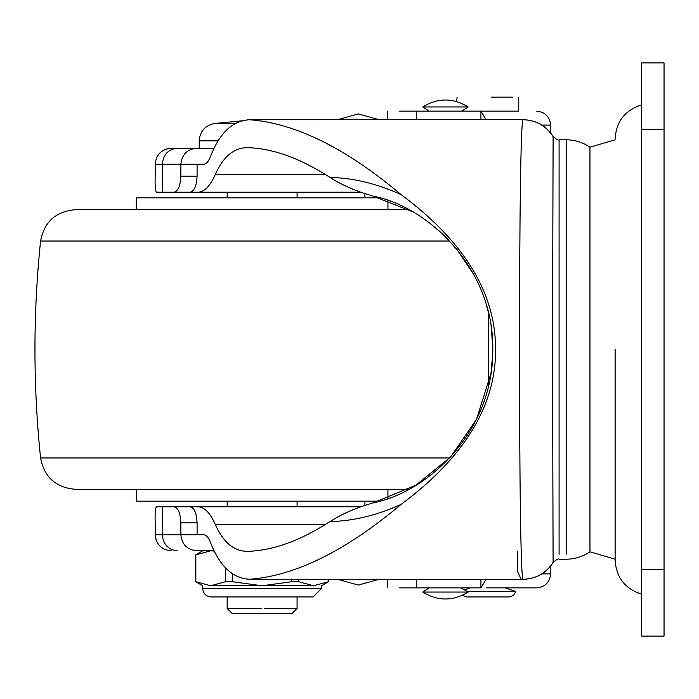 <?xml version="1.0" encoding="UTF-8"?>
<svg xmlns="http://www.w3.org/2000/svg" width="699" height="699" viewBox="0 0 699 699"><rect width="100%" height="100%" fill="white"/><g stroke="black" fill="none" stroke-linecap="round" stroke-linejoin="round"><path stroke-width="1.05" d="M514.647 591.354L467.098 591.354M486.058 587.859L536.666 587.859C545.098 586.968 549.755 582.311 550.646 573.879C549.781 582.346 545.124 587.003 536.666 587.859L486.058 587.859M493.293 591.354L506.417 591.354M461.052 587.859L468.164 592.053L422.729 592.053L429.125 587.859M461.759 111.141L468.164 106.947L422.729 106.947L429.125 111.141M505.211 587.859L515.556 591.354C514.586 594.823 512.306 596.684 508.706 596.946L466.766 596.946L462.319 595.347M491.266 97.161L512.917 97.161M512.917 111.141L518.3 111.141L518.3 97.161M518.3 111.141L487.736 111.141M399.601 587.859L480.929 587.859L486.093 579.288M480.929 579.288L480.929 587.859M399.601 111.141L516.08 111.141M480.929 119.712L480.929 111.141L491.266 111.141M550.646 125.121L550.646 132.915L550.646 125.121C549.755 116.689 545.098 112.032 536.666 111.141L536.666 111.141C545.124 111.997 549.781 116.654 550.646 125.121L541.961 125.121M486.093 119.712L480.929 111.141M197.092 522.852L180.849 522.852C180.351 513.005 178.035 507.649 173.911 506.775L190.058 506.775C194.226 507.623 196.576 512.979 197.092 522.852L197.092 534.735L203.453 534.735C206.17 534.84 208.494 537.348 210.425 542.275C219.573 566.138 232.653 578.466 249.674 579.261L523.193 579.288C520.65 582.276 519.532 472.804 519.54 349.483C519.532 226.799 520.641 116.698 523.193 119.712L249.674 119.739C295.494 123.225 345.979 148.188 401.139 194.637C446.478 228.442 495.923 279.355 495.574 349.517C495.984 419.321 446.731 470.392 401.139 504.363C376.551 515.469 352.864 521.183 330.059 521.515C341.942 513.896 356.385 507.657 373.388 502.808C427.91 492.157 493.625 431.493 492.778 349.736C494.097 267.935 427.561 206.528 373.388 196.192C356.403 191.351 341.96 185.113 330.059 177.485C352.908 177.826 376.604 183.549 401.139 194.637M173.911 506.775L156.489 506.775C155.335 507.71 154.898 513.066 155.178 522.852L155.178 534.735L180.849 534.735C181.906 544.6 187.323 549.964 197.092 550.812L214.034 550.812M173.911 192.225C178.027 191.377 180.342 186.013 180.849 176.148L180.849 164.265L155.178 164.265C156.183 154.453 161.548 149.088 171.255 148.188L197.092 148.188C187.341 149.018 181.932 154.374 180.849 164.265L197.092 164.265L197.092 176.148C196.585 186.004 194.235 191.36 190.058 192.225L162.308 192.225L162.308 164.265C163.26 154.566 168.241 149.21 177.24 148.188M171.255 148.188C161.53 149.175 156.165 154.54 155.178 164.265L155.178 176.148C154.898 185.908 155.335 191.273 156.489 192.225L162.308 192.225M156.069 540.021L155.178 534.735C156.174 544.469 161.539 549.833 171.255 550.812M180.849 522.852L180.849 534.735L197.092 534.735M218.044 140.822L199.215 140.822L199.215 148.188L214.034 148.188L171.316 148.188M364.922 197.817L364.922 193.702M364.922 505.298L364.922 501.183M262.431 197.817L227.175 197.817L227.175 192.225M379.321 501.183L136.305 501.183L136.305 489.3M280.378 209.7L75.335 209.7L408.539 209.7L387.945 209.7L387.945 200.63M379.321 197.817L136.305 197.817L136.305 209.7M408.539 489.3L75.335 489.3C55.824 487.622 44.238 477.181 40.577 457.967C33.08 385.656 33.08 313.344 40.577 241.033C44.238 221.819 55.824 211.378 75.335 209.7M641.682 594.15C625.107 588.873 616.256 577.566 615.12 560.222L615.12 349.5M641.682 593.722L641.682 349.5M641.682 569.685L641.682 62.91L664.05 62.91L664.05 636.09L641.682 636.09L641.682 569.685L664.05 569.685M589.956 551.196L589.956 147.183L615.12 139.8M589.956 433.38L589.956 470.357M559.086 554.228L559.086 139.8C558.335 140.516 556.343 139.398 553.119 136.454L552.498 346.809L553.101 562.398C546.059 573.215 536.089 578.851 523.193 579.288M517.644 551.319L517.81 571.992L521.157 579.288M373.388 196.192L411.833 211.491M428.697 222.378L432.419 225.218M438.159 229.962L448.531 239.801M456.063 248.197L474.079 274.917M486.443 305.192L488.295 312.112M490.331 321.811L490.759 324.31M491.056 326.267L491.318 328.067M491.476 329.299L492.778 349.308M492.716 354L491.013 373.048M490.969 373.336L476.535 419.304L450.532 457.094L415.844 485.193L373.388 502.808M325.507 524.372L215.248 524.372C223.243 542.441 234.034 551.424 247.621 551.328C272.82 550.663 300.308 540.729 330.059 521.515M360.684 506.775L197.948 506.775C204.37 506.985 210.137 512.848 215.248 524.372M360.684 192.225L197.948 192.225C204.326 192.059 210.093 186.187 215.248 174.628C223.217 156.576 234.008 147.585 247.621 147.672C272.846 148.345 300.334 158.28 330.059 177.485M182.981 506.775L197.948 506.775M197.948 192.225L182.981 192.225M197.092 164.265L203.453 164.265C206.188 164.143 208.512 161.635 210.425 156.725C219.486 132.95 232.566 120.621 249.674 119.739M401.139 504.363C345.891 550.856 295.397 575.819 249.674 579.261M264.257 608.48L297.075 608.48L291.832 613.722L232.418 613.722L227.175 608.48L261.819 608.48M228.739 608.48L227.175 608.48L227.175 596.946M313.729 585.762L313.58 585.762C324.091 585.762 324.091 585.762 313.58 585.762L262.125 585.762L291.78 581.725L298.753 581.725L313.58 585.762L328.408 581.725L328.408 579.288M209.123 585.762L262.125 585.762L232.47 581.725L232.47 573.696M202.71 588.558L321.54 588.558L313.152 596.946L211.098 596.946C206.083 596.483 203.287 593.687 202.71 588.558L202.71 585.762L195.72 581.725L195.72 554.849L202.71 550.812M195.877 554.831L210.67 550.812L214.147 551.048M195.842 554.849L195.842 581.725L210.67 585.762L225.497 581.725L232.47 581.725M291.78 581.725L291.78 579.288M298.753 581.725L298.753 579.288M225.497 581.725L225.497 567.876M416.255 579.288L416.255 587.859M550.646 566.085L550.646 573.879L550.646 566.085M541.961 573.879L550.646 573.879M416.255 119.712L416.255 111.141M180.849 176.148L197.092 176.148M177.24 550.812C168.241 549.79 163.26 544.434 162.308 534.735L162.308 506.775M449.71 457.967L40.577 457.967M449.71 241.033L40.577 241.033M641.682 129.315L664.05 129.315M566.19 433.38L566.19 485.857M566.19 554.228L566.19 139.8C574.858 139.861 582.783 142.325 589.956 147.183M566.19 140.053L566.19 150.661M553.101 136.602C546.059 125.785 536.089 120.149 523.193 119.712M325.507 174.628L215.248 174.628M235.493 123.513L214.296 123.513C205.008 125.567 199.975 131.333 199.215 140.822L201.155 140.822M464.652 589.755L470.261 587.859M508.706 596.946L466.766 596.946M457.172 97.161L456.412 101.477M379.19 579.288L358.369 585.063L337.547 579.288M387.796 579.288L387.796 587.859M468.164 592.053C453.013 601.297 437.871 601.297 422.729 592.053M468.164 106.947C453.013 97.703 437.871 97.703 422.729 106.947M379.19 119.712L358.369 113.937L337.547 119.712M387.796 119.712L387.796 111.141M387.945 498.37L387.945 489.3M488.688 385.21L488.688 313.79M641.682 104.85C625.107 110.127 616.256 121.434 615.12 138.778M559.086 139.8L566.19 139.8M523.289 579.288C536.124 578.868 546.068 573.294 553.119 562.546C556.343 559.602 558.335 558.484 559.086 559.2L566.19 559.2C574.858 559.139 582.783 556.675 589.956 551.817L615.12 559.2M553.119 136.454C546.068 125.706 536.124 120.132 523.289 119.712M321.54 588.558L321.54 585.762L328.53 581.725L328.53 579.288M297.075 506.775L297.075 501.183M297.075 197.817L297.075 192.225M227.175 506.775L227.175 501.183M297.075 608.48L297.075 596.946M242.536 120.778L214.296 123.513"/></g></svg>
